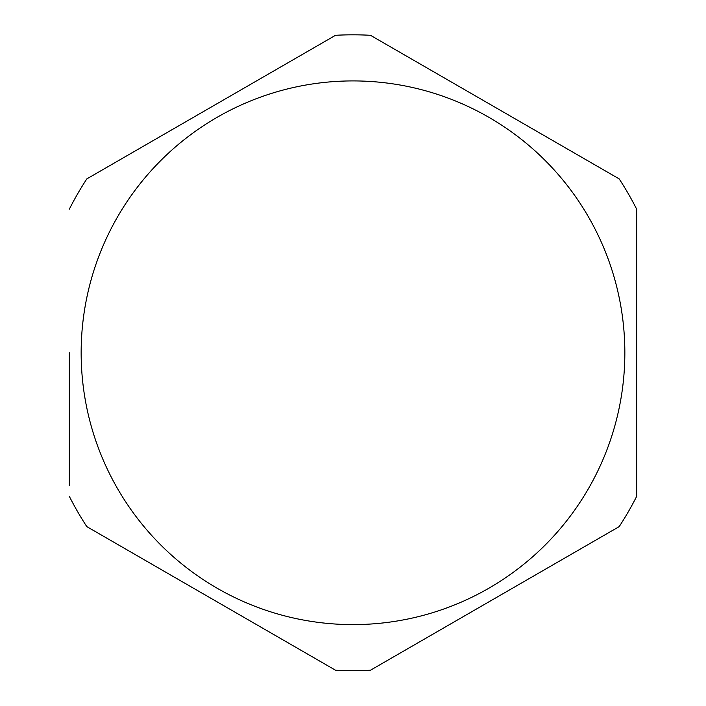 <?xml version="1.0" encoding="UTF-8"?>
<svg xmlns="http://www.w3.org/2000/svg" width="706" height="706" viewBox="0 0 706 706"><rect width="100%" height="100%" fill="white"/><g stroke="black" fill="none" stroke-linecap="round" stroke-linejoin="round"><path stroke-width="1.06" d="M69.338 352.762L69.338 485.56M353 80.916A271.845 271.845 0 0 1 624.845 352.762A271.845 271.845 0 0 1 353 624.607A271.845 271.845 0 0 1 81.155 352.762A271.845 271.845 0 0 1 353 80.916M69.338 496.362A317.938 317.938 0 0 0 86.812 526.623L335.526 670.223A317.938 317.938 0 0 0 370.474 670.223L619.188 526.623A317.938 317.938 0 0 0 636.662 496.362L636.662 209.161A317.938 317.938 0 0 0 619.188 178.9L370.474 35.3A317.938 317.938 0 0 0 335.526 35.3L86.812 178.9A317.938 317.938 0 0 0 69.338 209.161M326.181 40.701L96.157 173.499M609.843 173.499L379.819 40.701M636.662 485.56L636.662 219.954M379.819 664.823L609.843 532.015M96.157 532.015L326.181 664.823"/></g></svg>

